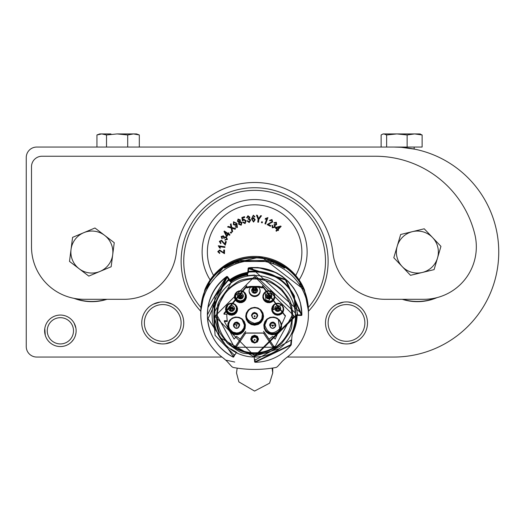<?xml version="1.0" encoding="UTF-8"?>
<svg xmlns="http://www.w3.org/2000/svg" width="525" height="525" viewBox="0 0 525 525"><rect width="100%" height="100%" fill="white"/><g stroke="black" fill="none" stroke-linecap="round" stroke-linejoin="round"><path stroke-width="0.79" d="M175.875 339.327L176.662 338.658L175.875 339.327M175.954 339.262L173.775 340.804M172.279 341.644L165.578 343.737L168.23 343.206M159.974 343.744L157.073 343.147M151.725 340.804L148.838 338.658M359.625 339.327L360.413 338.658L359.625 339.327M341.053 343.212L338.73 342.444M338.632 342.398L343.724 343.744M359.704 339.262L357.525 340.804M356.029 341.644L349.328 343.737M335.475 340.804L332.87 338.907M287.3 357.053L393.75 357.053A105 105 0 0 0 498.75 252.052A105 105 0 0 0 393.75 147.053L36.75 147.053A10.5 10.5 0 0 0 26.25 157.553L26.25 346.553A10.5 10.5 0 0 0 36.75 357.053L221.95 357.053M183.75 322.928A21 21 0 0 0 152.25 304.743A21 21 0 0 0 152.25 341.119A21 21 0 0 0 183.75 322.928M367.5 322.928A21 21 0 0 0 336 304.743A21 21 0 0 0 336 341.119A21 21 0 0 0 367.5 322.928M76.125 330.803A15.75 15.75 0 0 0 52.5 317.166A15.75 15.75 0 0 0 52.5 344.446A15.75 15.75 0 0 0 76.125 330.803M75.219 298.567A49.403 49.403 0 0 0 106.299 299.303M402.951 299.303A49.403 49.403 0 0 0 435.625 297.964M303.378 206.24L304.5 207.257M283.5 193.653L285.528 194.558M393.75 147.053L400.457 147.269M401.625 147.354L414.75 149.179M170.618 303.463L172.167 304.159L170.612 303.457M333.375 306.534L332.588 307.197M341.02 302.656L343.672 302.124L336.971 304.218M357.525 305.058L359.579 306.502M153.221 304.218L159.922 302.124M165.526 302.118L172.167 304.159M173.775 305.058L176.38 306.954M333.296 306.6L335.475 305.058M349.276 302.118L352.177 302.715M359.376 306.338L360.15 306.974M75.968 333.014L75.442 335.396M73.526 339.465L71.623 341.827M74.852 337.004L75.331 335.738M72.03 320.211L72.411 320.65M44.796 328.486L45.255 335.226M48.536 341.197L49.389 342.09M74.045 298.351A49.612 49.612 0 0 0 107.002 299.303M402.248 299.303A49.612 49.612 0 0 0 436.971 297.636M328.125 261.24A73.5 73.5 0 0 1 308.438 311.305A73.5 73.5 0 0 0 227.725 192.839A73.5 73.5 0 0 0 200.812 311.305A73.5 73.5 0 0 1 227.725 192.839A73.5 73.5 0 0 1 328.125 261.24M296.513 321.641A73.5 73.5 0 0 1 296.034 321.969A73.5 73.5 0 0 0 296.513 321.641M299.965 282.824L301.488 285.357L301.488 287.733L299.965 285.2L299.965 282.824M308.438 314.258L308.418 312.854M200.812 314.311A53.812 53.799 0 0 1 254.625 260.512A53.812 53.799 0 0 1 287.037 357.256A52.5 52.487 0 0 0 282.207 361.377L277.417 366.68L276.15 367.441A118.125 118.092 180 0 1 233.1 367.441L231.833 366.68L227.043 361.377A52.5 52.487 0 0 0 222.213 357.256A53.812 53.799 0 0 1 200.812 314.311L200.832 312.854M207.762 285.357L209.285 282.824L209.134 285.456L207.762 287.726L207.762 285.357A2.363 2.363 0 0 0 209.285 283.146L209.134 283.041M238.494 261.489L238.494 262.854L235.732 263.806L235.732 262.434L224.549 268.163L224.549 267.297L235.732 261.43L238.494 260.479L270.756 260.479L273.518 261.43L284.701 267.297L284.701 268.163L273.518 262.434L273.518 263.806L270.756 262.854L270.756 261.489L238.494 261.489L235.732 262.434M308.424 312.992A53.812 53.799 180 0 0 254.625 257.867A53.812 53.799 180 0 0 200.826 312.992M273.518 262.434L270.756 261.489M224.549 267.297L225.881 267.297M283.369 267.297L284.701 267.297M270.756 260.544L273.518 261.502M235.732 261.502L238.494 260.544M270.756 260.479A2.363 2.363 180 0 0 273.518 261.43M230.14 280.521L231.361 281.577A40.792 40.779 -0 0 1 247.19 274.975L247.721 273.249L247.295 273.61A42 41.987 0 0 0 230.659 280.475L230.14 280.521L229.93 280.002L230.659 280.133L230.843 280.77A41.685 41.672 0 0 1 247.262 273.978L247.295 273.341L248.253 272.692M308.418 312.966L308.438 311.469A53.812 53.799 180 0 0 254.625 257.67A53.812 53.799 180 0 0 200.812 311.469L200.832 312.966M239.19 354.001A42 41.987 0 0 1 236.348 352.761L239.288 354.04M296.618 315.84L292.3 333.506A42 41.987 0 0 0 296.618 315.84L296.881 315.394L296.297 315.879A41.685 41.672 0 0 1 292.379 332.666M248.194 272.639L247.695 273.276M200.812 311.371A53.812 53.799 0 0 1 254.625 257.572A53.812 53.799 0 0 1 308.438 311.371L308.438 311.246A53.812 53.799 180 0 0 254.625 257.453A53.812 53.799 180 0 0 200.812 311.246L200.812 311.371M229.353 280.278L229.93 280.173L229.628 279.74L229.202 280.061M254.198 357.033L254.349 358.91L255.412 359.881L291.631 339.78L292.484 331.446M247.295 273.341L247.728 272.869L248.128 268.308L251.029 267.547L301.868 313.911L300.392 302.846L297.714 295.214L293.77 288.146L288.402 281.577L282.266 276.308L276.682 272.849L257.946 267.52L251.029 267.547L251.048 268.058L251.029 267.547L248.837 267.789L248.128 268.308L247.728 272.974L248.128 268.308L248.843 267.789M229.386 280.514L230.14 280.534M247.702 273.295L248.181 272.856L247.721 273.249L248.128 268.616L247.807 273.059L248.712 272.108C268.977 270.519 284.123 278.565 294.151 296.244L294.151 295.496L294.459 296.126C284.57 277.974 269.325 269.719 248.712 271.359L247.807 272.298M229.628 279.74L227.496 276.583L226.754 276.465L226.327 276.767L226.643 277.18L226.327 276.767L227.496 276.583L229.93 280.002L230.659 280.133M207.375 314.777L207.375 314.882A47.25 47.237 0 0 1 207.375 314.777L207.893 307.611A47.25 47.237 0 0 1 226.327 276.767L207.893 307.611L207.375 314.777A47.25 47.237 0 0 1 226.754 276.636L226.754 276.465M294.459 296.126L295.319 312.231A40.792 40.779 -0 0 1 295.411 315.663M296.796 315.368L295.621 315.919L295.49 314.993L296.225 314.888L295.621 315.919L295.411 309.803M301.875 314.475L301.868 313.911L301.875 314.475M250.543 268.058L250.773 267.566L250.543 268.058M248.318 272.219L247.8 272.16M200.812 310.774L200.812 311.148A53.812 53.799 0 0 1 304.5 290.948A53.812 53.799 0 0 1 308.438 311.148L304.5 289.984A53.812 53.799 180 0 0 204.75 289.984L200.812 310.964M295.319 312.231L295.319 312.952L254.625 275.021L247.19 275.704L247.695 273.545M230.134 280.678L230.632 281.452L231.361 281.577L231.361 282.299L213.931 312.952L215.099 295.496L213.931 312.952M213.839 315.65L213.931 312.204M229.202 280.245L229.628 279.95L230.009 280.481L229.628 279.95L229.202 280.245M214.075 320.703L215.099 335.357L233.993 354.762L235.423 354.303L236.191 352.761L236.887 352.524M231.361 282.299L230.632 282.174L227.469 276.977M215.099 296.244L228.145 280.54L229.635 280.77M247.807 273.059L247.19 275.704M295.319 312.952L294.151 296.244M255.006 359.809L255.157 361.758L290.732 344.702L291.086 340.594M301.343 315.446L301.875 314.921A0.525 0.525 0 0 1 301.343 315.446L296.225 315.4L301.343 315.446L301.35 314.934L301.875 314.921A0.525 0.525 180 0 0 301.875 314.869L301.875 314.869A47.25 47.237 180 0 0 248.581 268.137L248.581 268.19A0.525 0.525 0 0 0 248.128 268.662L248.653 268.721L248.581 268.19A47.25 47.237 180 0 1 301.875 314.921L285.784 279.477L248.581 268.137L248.128 268.616A0.525 0.525 0 0 1 248.581 268.137M204.75 290.483L225.52 264.935L261.233 256.791L304.5 289.984M215.099 295.496L228.145 279.792L229.635 280.009M228.677 279.589L227.069 277.325L208.044 318.714L233.31 356.619L234.189 354.841M254.625 277.961C267.862 280.645 263.721 275.586 281.728 289.19C291.257 302.315 290.87 299.066 292.95 316.28C290.266 329.51 295.332 325.369 281.728 343.37C268.597 352.898 271.845 352.511 254.625 354.592C241.388 351.914 245.529 356.974 227.522 343.37C217.993 330.245 218.38 333.493 216.3 316.28C218.984 303.05 213.918 307.184 227.522 289.19C240.653 279.661 237.412 280.042 254.625 277.961M296.225 314.888L301.35 314.934L285.436 279.93L248.653 268.721L248.41 271.445M254.625 353.522A37.275 37.262 180 0 0 291.9 316.253A37.275 37.262 180 0 0 254.625 278.992A37.275 37.262 180 0 0 234.078 347.347A37.275 37.262 180 0 0 254.625 353.522M263.832 331.675L273.722 346.264L275.172 346.553L291.9 315.86M217.35 315.86L234.078 346.553L235.528 346.264L245.418 331.682M249.952 287.254L250.143 286.414L259.107 286.414L259.298 287.254L249.952 287.254L246.75 287.956L246.75 286.598L223.985 314.173L223.985 313.359L246.75 285.784L246.75 286.598L246.75 285.784M250.143 286.414L246.75 287.142M262.5 287.142L259.107 286.414M285.338 315.459L285.338 316.273L262.5 286.598L262.5 285.784L285.338 315.873M285.338 316.273L275.179 339.091L272.718 336.361L269.01 339.157L264.856 332.994L244.394 332.994L240.24 339.157L236.532 336.361L234.071 339.091L224.365 321.523L224.365 320.709L227.154 320.709M226.833 314.173L226.8 315.866M275.172 346.553L273.144 347.255L236.106 347.255L234.078 346.625A37.275 37.262 180 0 0 275.172 346.625L273.866 346.474A1.05 1.05 0 0 1 273.722 346.303L273.722 346.264M264.416 332.476L273.722 346.303L272.849 346.913L263.55 333.126L245.7 333.126L236.106 347.255L235.384 346.474L234.078 346.553M214.896 298.397L214.823 331.373M250.425 286.696L258.825 286.696M272.849 346.913L273.144 347.255L273.866 346.474M250.688 339.143L251.843 336.354L254.625 335.206L257.408 336.354L258.562 339.143L257.408 341.926L254.625 343.074L251.843 341.926L250.688 339.143M294.354 298.397L297.675 314.823M254.625 307.348L257.913 307.978L260.938 309.967L262.927 312.985L263.55 316.273L262.927 319.554L260.938 322.58L258.123 324.483L254.599 325.198L251.337 324.568L248.312 322.58L246.323 319.554L245.7 316.273L246.323 312.985L248.312 309.967L251.127 308.063L254.625 307.348M243.981 301.626L241.933 302.584L239.485 302.702L237.195 301.836L235.548 300.287L234.583 298.239L234.465 295.798L235.331 293.508L236.88 291.854L238.927 290.896L241.375 290.778L243.666 291.644L245.313 293.193L246.277 295.24L246.396 297.682L245.529 299.972L243.981 301.626M271.943 310.977L271.701 308.733L272.39 306.383L273.952 304.493L275.953 303.443L278.204 303.201L280.553 303.883L282.24 305.209L283.493 307.447L283.736 309.697L283.054 312.047L281.728 313.733L279.484 314.987L277.233 315.23L274.883 314.541L273 312.979L271.943 310.977M280.586 330.074L278.486 332.679L275.31 334.418L271.937 334.773L268.511 333.762L265.906 331.669L264.167 328.493L263.832 324.89L264.823 321.694L266.917 319.088L270.093 317.349L273.696 317.015L276.892 318.006L279.497 320.099L281.236 323.275L281.597 326.648L280.586 330.074M228.664 330.074L227.679 326.878L228.014 323.275L229.602 320.276L232.358 318.006L235.554 317.015L239.157 317.349L242.156 318.938L244.427 321.694L245.418 324.89L245.083 328.493L243.344 331.669L240.739 333.762L237.543 334.747L233.94 334.418L230.764 332.679L228.664 330.074M265.269 301.626L263.721 299.972L262.854 297.682L262.973 295.24L263.937 293.193L265.584 291.644L267.875 290.778L270.322 290.896L272.37 291.854L273.919 293.508L274.785 295.798L274.667 298.239L273.702 300.287L272.055 301.836L269.765 302.702L267.317 302.584L265.269 301.626M237.307 310.977L236.25 312.979L234.367 314.541L232.017 315.23L229.766 314.987L227.765 313.93L226.196 312.047L225.514 309.697L225.757 307.447L226.813 305.452L228.697 303.883L231.046 303.201L233.297 303.443L235.298 304.493L236.86 306.383L237.549 308.733L237.307 310.977M262.5 286.598L262.5 287.956L259.298 287.254M223.985 314.173L226.879 314.173L226.8 315.459M224.365 321.523L227.299 321.523L226.8 316.273M254.625 287.313L251.606 290.332L257.644 290.332L254.625 287.313M250.425 286.762L250.799 287.136L250.425 286.775L250.425 287.49A5.513 5.513 180 0 0 254.625 296.572A5.513 5.513 180 0 0 258.825 287.49L259.107 287.221M258.825 287.49L258.825 286.775L258.451 287.136L250.799 287.136M258.451 287.136L258.825 286.762M251.213 339.13L252.21 341.539L254.625 342.543L257.04 341.539L258.037 339.13L257.04 336.715L254.625 335.718L252.21 336.715L251.213 339.13M254.625 324.647A8.4 8.4 180 0 0 263.025 316.253A8.4 8.4 180 0 0 254.625 307.853A8.4 8.4 180 0 0 246.225 316.253A8.4 8.4 180 0 0 254.625 324.647M237.188 292.261A5.513 5.513 180 0 0 240.43 302.229A5.513 5.513 180 0 0 242.931 291.808A5.513 5.513 180 0 0 237.188 292.261M272.449 310.807A5.513 5.513 180 0 0 283.231 309.192A5.513 5.513 180 0 0 276.905 303.745A5.513 5.513 180 0 0 272.449 310.807M264.305 325.861A8.4 8.4 180 0 0 272.705 334.261A8.4 8.4 180 0 0 281.105 325.861A8.4 8.4 180 0 0 272.705 317.461A8.4 8.4 180 0 0 264.305 325.861M229.13 329.805A8.4 8.4 180 0 0 244.945 325.861A8.4 8.4 180 0 0 236.545 317.461A8.4 8.4 180 0 0 229.13 329.805M265.578 301.179A5.513 5.513 180 0 0 274.332 296.717A5.513 5.513 180 0 0 266.319 291.808A5.513 5.513 180 0 0 265.578 301.179M226.262 307.584A5.513 5.513 180 0 0 231.532 314.705A5.513 5.513 180 0 0 237.044 309.192A5.513 5.513 180 0 0 226.262 307.584M251.606 290.266L252.492 292.399L254.625 293.285L256.758 292.399L257.644 290.266M252.328 341.066L251.619 339.13L251.829 338.021L252.971 336.617L254.625 336.125L256.751 337.004L257.421 338.021L257.578 339.688L256.922 341.066M251.738 290.312L252.584 288.225L254.625 287.378L256.666 288.225L257.512 290.312M252.02 339.472A2.625 2.625 -0 0 1 254.625 336.518A2.625 2.625 -0 0 1 257.23 339.472M260.269 310.032L262.356 314.002L261.903 318.537L260.715 320.519L259.035 322.048L254.625 323.393C246.186 320.565 244.302 316.109 248.981 310.032M244.073 292.582L245.365 295.253L244.985 298.029L243.364 300.024L240.424 300.976L237.51 300.037L235.804 297.859L235.502 295.207L236.788 292.582M281.321 305.018L272.947 309.921L274.116 305.018M278.342 319.64L279.654 328.827C272.829 335.147 267.888 333.913 264.83 325.132L267.067 319.633M242.196 319.646L244.42 325.126L243.843 328.105L241.48 331.268L238.875 332.653L236.618 333.007L232.765 332.043L229.596 328.827L228.841 326.747L228.703 324.384L229.458 321.694L230.902 319.646M272.436 292.556L268.82 300.976L265.886 300.024L265.197 292.563M235.174 305.058L236.394 307.355L236.302 309.921L235.41 311.594L233.874 312.867L231.459 313.451L228.703 312.572L226.912 310.347L226.544 308.464L227.889 305.051M251.738 290.351A2.888 2.888 0 0 1 254.625 287.47A2.888 2.888 0 0 1 257.512 290.351A2.888 2.888 0 0 1 254.625 293.239A2.888 2.888 0 0 1 251.738 290.351L251.738 290.266M252 339.143L252 339.8A2.625 2.625 -0 0 1 254.625 337.175A2.625 2.625 -0 0 1 257.25 339.8A2.625 2.625 -0 0 1 254.671 342.418A2.625 2.625 -0 0 1 252 339.8A2.625 2.625 -0 0 0 252 339.892L252 339.8M256.095 318.308L257.775 315.525L254.625 312.375L251.475 315.525L253.155 318.308M242.202 298.43L243.449 295.988L237.412 295.988L242.202 298.43M274.831 309.343L280.737 308.464L274.706 308.464L274.831 309.343M274.162 327.922L275.487 326.609L275.848 325.132L269.555 325.132L271.254 327.928M237.996 327.928L239.695 325.132L239.328 323.656L233.402 325.132L233.763 326.609L235.088 327.922M267.048 298.43L271.838 295.988L265.801 295.988L267.048 298.43M234.419 309.343L234.544 308.464L228.513 308.464L234.419 309.343M253.076 290.66A1.575 1.575 0 0 1 254.625 288.809A1.575 1.575 0 0 1 256.174 290.66M254.1 339.911L254.645 340.417L255.15 339.878L254.605 339.373L254.1 339.911M251.475 315.459L252.853 318.065M256.403 318.065L257.775 315.459M237.412 295.929L238.363 298.128L240.568 298.942L242.202 298.371L243.449 295.929M274.7 308.411L275.363 310.288L277.476 311.41L279.602 310.761L280.737 308.398M274.477 327.672L275.487 326.55L275.855 325.067M269.555 325.073L270.926 327.672M233.395 325.073L234.773 327.672M238.324 327.672L239.695 325.073M265.801 295.929L267.048 298.371L269.292 298.909L271.261 297.701L271.838 295.929M228.513 308.405L229.412 310.557L231.486 311.417L233.684 310.518L234.55 308.405M253.05 290.384L253.05 290.935A1.575 1.575 0 0 1 254.625 289.367A1.575 1.575 0 0 1 256.2 290.935A1.575 1.575 0 0 1 254.625 292.51A1.575 1.575 0 0 1 253.05 290.935L254.54 292.51L255.773 292.018L256.2 290.384M252.328 317.395L251.619 315.459L251.829 314.357L252.971 312.952L254.625 312.454L256.751 313.34L257.421 314.357L257.578 316.024L256.922 317.395M237.543 295.929L238.416 293.862L240.509 293.042L242.498 293.915L243.318 295.995A2.888 2.888 0 0 1 240.43 298.902A2.888 2.888 0 0 1 238.061 294.361A2.888 2.888 0 0 1 243.318 296.015L243.318 295.929M274.831 308.451L275.678 306.364L277.718 305.517L279.759 306.364L280.606 308.444M270.408 327.009L269.699 325.073L269.909 323.964L271.051 322.56L272.705 322.068L273.807 322.278L275.369 323.682L275.658 325.631L275.002 327.003M234.248 327.009L233.54 325.073L233.75 323.964L234.898 322.56L236.545 322.068L237.654 322.278L239.21 323.682L239.498 325.631L238.849 327.003M265.932 295.975L266.779 293.888L268.82 293.042L270.861 293.888L271.707 295.975M228.644 308.451L229.491 306.364L231.532 305.517L233.573 306.364L234.419 308.444M255.15 290.988L254.1 290.988L255.15 290.988M252.02 315.801A2.625 2.625 -0 0 1 254.625 312.848A2.625 2.625 -0 0 1 257.23 315.801M274.831 308.49A2.888 2.888 0 0 1 277.718 305.603A2.888 2.888 0 0 1 280.606 308.49A2.888 2.888 0 0 1 277.718 311.377A2.888 2.888 0 0 1 274.831 308.49L274.831 308.405M270.099 325.408A2.625 2.625 -0 0 1 272.705 322.462A2.625 2.625 -0 0 1 275.31 325.408M233.94 325.408A2.625 2.625 0 0 1 236.545 322.462A2.625 2.625 0 0 1 239.151 325.408M265.932 296.015A2.888 2.888 0 0 1 268.82 293.127A2.888 2.888 0 0 1 271.707 296.015A2.888 2.888 0 0 1 268.82 298.902A2.888 2.888 0 0 1 265.932 296.015L265.932 295.929M228.644 308.49A2.888 2.888 0 0 1 231.532 305.603A2.888 2.888 0 0 1 234.419 308.49A2.888 2.888 0 0 1 231.532 311.377A2.888 2.888 0 0 1 228.644 308.49L228.644 308.405M252 315.473L252 316.129A2.625 2.625 -0 0 1 254.625 313.504A2.625 2.625 -0 0 1 255.839 318.452A2.625 2.625 -0 0 1 252 316.129L253.129 318.288L256.233 318.202L257.25 315.473M238.882 296.323A1.575 1.575 0 0 1 240.903 294.545A1.575 1.575 0 0 1 241.979 296.323M276.17 308.798A1.575 1.575 0 0 1 277.718 306.941A1.575 1.575 0 0 1 279.267 308.798M233.92 325.08L233.92 325.736A2.625 2.625 -0 0 1 236.545 323.111A2.625 2.625 -0 0 1 237.766 328.066A2.625 2.625 -0 0 1 233.92 325.736L235.049 327.895L238.153 327.817L239.17 325.08M267.271 296.323A1.575 1.575 0 0 1 268.82 294.473A1.575 1.575 0 0 1 270.368 296.323M229.983 308.798A1.575 1.575 0 0 1 231.532 306.941A1.575 1.575 0 0 1 233.08 308.798M254.323 316.66L255.058 316.529L254.927 315.794L254.192 315.925L254.323 316.66M238.855 296.048L238.855 296.599A1.575 1.575 0 0 1 240.43 295.024A1.575 1.575 0 0 1 242.005 296.599A1.575 1.575 0 0 1 240.43 298.174A1.575 1.575 0 0 1 238.855 296.599L240.345 298.174L241.579 297.675L242.005 296.048M276.143 308.516L276.143 309.074A1.575 1.575 0 0 1 277.718 307.499A1.575 1.575 0 0 1 279.293 309.074A1.575 1.575 0 0 1 277.718 310.649A1.575 1.575 0 0 1 276.143 309.074L277.633 310.642L278.867 310.15L279.293 308.516M272.468 326.307L273.171 326.071L272.934 325.369L272.232 325.605L272.468 326.307M236.25 326.268L236.978 326.137L236.847 325.408L236.119 325.539L236.25 326.268M267.245 296.048L267.245 296.599A1.575 1.575 0 0 1 268.82 295.024A1.575 1.575 0 0 1 270.395 296.599A1.575 1.575 0 0 1 268.82 298.174A1.575 1.575 0 0 1 267.245 296.599L268.734 298.174L269.968 297.675L270.395 296.048M229.957 308.516L229.957 309.074A1.575 1.575 0 0 1 231.532 307.499A1.575 1.575 0 0 1 233.107 309.074A1.575 1.575 0 0 1 231.532 310.649A1.575 1.575 0 0 1 229.957 309.074L231.446 310.642L232.68 310.15L233.107 308.516M239.997 296.349L240.732 296.218L240.863 296.947L240.128 297.078L239.997 296.349M278.243 309.12L277.193 309.12L278.243 309.12M269.345 296.651L268.295 296.651L269.345 296.651M232.057 309.12L231.007 309.12L232.057 309.12M60.375 317.678A13.125 13.125 0 0 0 49.009 337.365A13.125 13.125 0 0 0 71.741 337.365A13.125 13.125 0 0 0 60.375 317.678M72.115 341.303L72.575 340.771M75.987 332.889L75.449 335.37M74.156 323.183L75.902 328.151M144.375 322.928A18.375 18.375 0 0 0 171.938 338.842A18.375 18.375 0 0 0 171.938 307.02A18.375 18.375 0 0 0 144.375 322.928M161.142 343.868L156.614 343.015M364.875 322.928A18.375 18.375 0 0 0 337.312 307.02A18.375 18.375 0 0 0 337.312 338.842A18.375 18.375 0 0 0 364.875 322.928M348.108 301.993L352.636 302.846M96.941 147.053L96.941 134.964L101.732 133.928L106.522 134.964L106.522 147.053M96.941 134.964L99.75 133.928L102.743 133.928M110.946 133.928L99.75 133.928M139.309 147.053L139.309 134.964L134.518 133.928L136.5 133.928L117.114 133.928L127.706 134.964L133.507 133.928L139.309 134.964L136.5 133.928M106.522 134.964L117.114 133.928M127.706 147.053L127.706 134.964M422.126 147.053L386.636 147.053L386.636 134.964L396.88 133.928L407.131 134.964L414.625 133.928L422.126 134.964L422.126 147.053M407.131 147.053L407.131 134.964M422.126 134.964L419.37 133.928L383.25 133.928L382.594 134.17L383.88 133.928L386.636 134.964M381.124 147.053L381.124 134.964L382.6 134.17M202.125 252.052A52.5 52.5 0 0 1 253.326 199.572A52.5 52.5 0 0 1 307.059 249.46M249.211 222.554L247.124 220.992L247.78 220.756L249.08 221.878L249.959 220.27L248.653 219.174L248.194 219.345L248.141 218.617L249.158 217.278L248.076 216.398L247.301 217.79L246.606 217.763L247.944 215.729L249.861 217.173L249.355 218.669L250.674 220.126L249.211 222.554M258.51 222.226L257.782 222.141L258.123 219.299L256.463 215.178L257.348 215.283L258.615 218.636L260.656 215.677L261.502 215.782L258.851 219.384L258.51 222.226M272.298 227.824L272.002 225.251L272.619 225.566L272.698 227.266L274.457 226.807L274.358 225.113L273.919 224.91L274.411 224.365L276.065 224.195L275.96 222.817L274.431 223.197L273.978 222.679L276.353 222.259L276.623 224.621L275.198 225.277L275.041 227.227L272.298 227.824M262.211 222.856L261.457 222.666L261.686 221.753L262.434 221.937L262.211 222.856M231.525 232.634L231.039 233.238L230.304 232.641L230.79 232.037L231.525 232.634M238.619 224.201L238.79 222.193L237.425 221.32L238.074 219.05L240.312 219.909L240.188 221.491L241.907 222.58L241.192 225.238L238.619 224.201M218.275 245.752L224.969 246.776L224.864 247.452L219.653 246.652L220.434 248.148L219.647 248.023L218.275 245.752M227.423 239.426L224.93 240.233L225.12 239.564L226.787 239.144L225.986 237.497L224.332 237.93L224.214 238.409L223.584 238.028L223.079 236.421L221.74 236.801L222.423 238.232L221.996 238.79L221.11 236.519L223.394 235.791L224.326 237.064L226.282 236.834L227.423 239.426M276.412 231.249L275.927 230.77L277.056 229.615L275.343 227.942L275.874 227.397L280.737 226.039L281.131 226.426L278.073 229.55L278.611 230.075L278.079 230.619L277.548 230.094L276.412 231.249M223.709 252.709L223.735 249.998L224.536 250.005L224.497 253.66L219.601 250.661L218.426 251.692L219.772 252.787L219.673 253.483L217.744 251.659L219.627 249.966L223.709 252.709M229.976 234.734L229.602 235.305L228.25 234.419L226.938 236.427L226.301 236.014L224.024 231.499L224.326 231.039L227.988 233.435L228.395 232.805L229.031 233.218L228.624 233.848L229.976 234.734M224.766 244.027L225.553 241.428L226.314 241.664L225.251 245.155L221.406 240.909L219.995 241.566L220.973 242.99L220.684 243.633L219.345 241.349L221.622 240.247L224.766 244.027M237.405 227.496L235.148 227.003L235.646 226.57L237.024 226.925L236.591 224.031L236.02 225.514L233.382 224.634L233.52 221.747L236.952 223.355L237.405 227.496M232.647 231.479L231.998 232.076L231.177 228.04L227.594 226.957L228.237 226.367L231.039 227.253L230.442 224.319L231.02 223.781L231.761 227.437L235.718 228.631L235.056 229.241L231.919 228.257L232.647 231.479M267.934 217.593L265.604 224.011L264.954 223.775L266.772 218.774L265.145 219.253L265.42 218.492L267.934 217.593M268.327 224.332L270.716 225.612L270.342 226.314L267.12 224.595L272.035 221.648L271.661 220.126L270.073 220.815L269.502 220.408L272.002 219.535L272.639 221.99L268.327 224.332M253.352 215.184L254.993 216.805L254.317 216.897L253.339 215.867L252.413 216.641L252.171 218.531L253.477 217.58L255.196 219.713L253.549 222.082L251.501 218.879L253.352 215.184M245.09 223.617L242.793 222.383L243.449 222.088L244.86 222.968L245.464 221.012L243.849 219.942L242.458 220.992L241.868 217.514L244.493 216.641L244.742 217.396L242.635 218.092L242.931 219.923L243.79 219.188L246.127 220.723L245.09 223.617M206.128 272.167A52.5 52.5 0 0 1 258.989 199.736A52.5 52.5 0 0 1 299.119 279.923A52.5 52.5 0 0 0 258.989 199.736A52.5 52.5 0 0 0 210.131 279.923A52.5 52.5 0 0 1 206.128 272.167M276.353 227.863L277.587 229.077L279.713 226.898L276.353 227.863M226.669 235.456L227.614 234.006L225.061 232.339L226.669 235.456M238.383 219.653L238.042 220.986L239.348 221.557L239.682 220.218L238.383 219.653M239.636 222.173L239.243 223.893L240.883 224.621L241.283 222.902L239.636 222.173M235.725 224.818L235.745 222.941L233.979 222.265L233.979 224.254L235.725 224.818M253.365 218.321L252.322 219.824L253.529 221.399L254.5 219.791L253.365 218.321M124.169 299.303L84 299.303A52.5 52.5 0 0 1 31.5 246.802L31.5 166.74A10.5 10.5 0 0 1 42 156.24L375.375 156.24A102.375 102.375 0 0 1 474.836 234.373A52.5 52.5 0 0 1 423.833 299.303L385.081 299.303A52.5 52.5 0 0 1 332.896 252.577A78.75 78.75 0 0 0 176.354 252.577A52.5 52.5 0 0 1 124.169 299.303M422.303 272.468A21 21 0 0 1 397.235 246.113L393.803 257.742L410.517 275.317L434.09 269.627L437.515 257.998A21 21 0 0 1 422.303 272.468M432.593 237.582A21 21 0 0 1 437.515 257.998L440.947 246.369L432.593 237.582L424.233 228.795L412.447 231.643A21 21 0 0 1 432.593 237.582M412.447 231.643A21 21 0 0 0 397.235 246.113L400.66 234.485L412.447 231.643M99.973 271.432A21 21 0 0 1 71.046 249.382L69.503 261.411L88.791 276.104L111.162 266.752L112.704 254.73A21 21 0 0 1 99.973 271.432M104.606 235.351A21 21 0 0 1 112.704 254.73L114.247 242.701L104.606 235.351L94.959 228.001L83.777 232.68A21 21 0 0 1 104.606 235.351M83.777 232.68A21 21 0 0 0 71.046 249.382L72.588 237.359L83.777 232.68M308.339 307.486A70.875 70.875 0 0 0 229.963 194.795A70.875 70.875 0 0 0 200.911 307.486M301.488 285.357A2.363 2.363 0 0 1 299.965 283.146L300.116 283.041M235.732 261.43A2.363 2.363 180 0 0 238.494 260.479M297.137 315.407A42.525 42.512 0 0 1 292.248 334.13M229.786 279.805A42.525 42.512 0 0 1 247.774 272.35M230.167 280.186A42 41.987 0 0 1 247.721 272.908M308.438 311.62A53.812 53.799 180 0 0 254.625 257.821A53.812 53.799 180 0 0 200.812 311.62M235.83 352.793L236.348 352.761L235.83 352.8M253.785 356.934L254.231 357.197L253.785 356.934M230.468 281.177L231.177 281.275A41.108 41.101 -0 0 1 247.209 274.608L247.643 274.175M229.615 280.422L230.14 280.37M291.25 344.735L291.697 339.662L291.25 344.735A0.525 0.525 0 0 1 291.139 345.023L290.732 344.702L291.139 345.023L255.163 362.27A47.25 47.237 180 0 0 291.139 345.023M296.179 315.4L295.726 315.912A41.108 41.101 0 0 1 294.171 326.248M248.108 272.79L247.695 273.125M226.859 276.78L226.754 276.636A0.525 0.525 0 0 1 227.496 276.754L227.377 276.846M295.49 314.993A40.865 40.852 180 0 0 295.155 309.829M248.187 268.413L248.128 268.406A0.525 0.525 0 0 1 248.581 267.927L248.581 267.835M254.625 275.474A40.792 40.779 0 0 1 295.418 316.253A40.792 40.779 0 0 1 254.625 357.033A40.792 40.779 0 0 1 213.832 316.253A40.792 40.779 0 0 1 254.625 275.474M248.653 268.459L248.581 267.927A47.25 47.237 0 0 1 301.875 314.659L301.875 314.692M230.632 282.174L230.632 281.452M247.616 274.503L247.616 275.231M294.151 295.496L295.155 309.894M254.625 276.55L294.368 316.28L254.625 356.009L214.882 316.28L254.625 276.55M233.31 356.541L208.044 318.642L227.069 277.252L228.729 279.582M248.404 271.451L248.653 268.649M228.145 280.54L228.145 279.792M248.712 271.359L248.712 272.108M254.435 359.258L254.632 361.784L255.157 361.758L255.163 362.27A0.525 0.525 0 0 1 254.632 361.784L254.435 359.258M233.776 356.836L234.773 354.848L233.776 356.836A0.525 0.525 0 0 1 233.067 357.072L233.31 356.619L233.776 356.836L233.067 357.072C216.648 347.865 208.084 333.854 207.375 315.039A47.25 47.237 180 0 0 233.067 357.072M207.375 314.987A47.25 47.237 180 0 0 207.375 315.013L226.754 276.839A47.25 47.237 180 0 0 207.375 314.987L207.375 315.039A47.25 47.237 180 0 1 226.754 276.892A0.525 0.525 0 0 1 227.496 277.01L227.069 277.325L226.754 276.892L227.496 276.964A0.525 0.525 0 0 0 226.754 276.839L226.78 276.872M214.699 329.595A42.525 42.512 0 0 1 214.777 300.116M294.801 301.022L294.473 300.116A42.525 42.512 0 0 1 297.15 314.934M244.834 332.476L244.834 332.515A11.812 11.812 0 0 1 245.746 331.327M263.498 331.321A11.812 11.812 0 0 1 264.416 332.515L263.55 333.126M236.401 346.913L235.528 346.303L244.834 332.515L245.7 333.126M249.126 290.699A5.513 5.513 180 0 0 254.625 295.851A5.513 5.513 180 0 0 260.124 290.699M246.232 315.892A8.4 8.4 180 0 0 254.625 323.932A8.4 8.4 180 0 0 263.018 315.892M234.931 296.363A5.513 5.513 180 0 0 240.43 301.514A5.513 5.513 180 0 0 245.93 296.363M272.219 308.831A5.513 5.513 180 0 0 278.355 313.95A5.513 5.513 180 0 0 283.218 308.831M264.311 325.5A8.4 8.4 180 0 0 272.705 333.539A8.4 8.4 180 0 0 281.098 325.5M228.152 325.5A8.4 8.4 180 0 0 236.545 333.539A8.4 8.4 180 0 0 244.939 325.5M263.32 296.363A5.513 5.513 180 0 0 268.82 301.514A5.513 5.513 180 0 0 274.319 296.363M226.032 308.831A5.513 5.513 180 0 0 231.532 313.989A5.513 5.513 180 0 0 237.031 308.831M275.33 325.08L275.002 327.003L272.705 328.361A2.625 2.625 -0 0 1 270.08 325.736A2.625 2.625 -0 0 1 272.705 323.111A2.625 2.625 -0 0 1 275.33 325.736A2.625 2.625 -0 0 1 272.705 328.361L270.867 327.62L270.08 325.08M295.693 275.422A47.25 47.25 0 0 0 257.558 204.894A47.25 47.25 0 0 0 213.557 275.422M237.169 368.123L236.512 372.953L238.882 381.905L254.559 391.072L269.574 383.178L272.738 372.953L272.738 368.025L272.738 372.953L272.081 368.123M272.738 308.575L272.738 307.315M278.434 348.915L254.198 356.311M236.178 352.045L230.816 348.908M234.754 362.04L225.671 360.104M229.93 280.002L227.496 276.583M296.763 315.368L296.192 315.4M213.832 315.046L219.831 337.536L254.349 357.033L295.418 316.253L295.418 315.072M247.8 272.37L248.128 268.616M255.163 362.27L254.632 361.784M257.25 339.143L256.233 341.873L254.481 342.418L252 339.892M414.153 147.053L414.153 149.054M420 133.928L420.656 134.17"/></g></svg>
